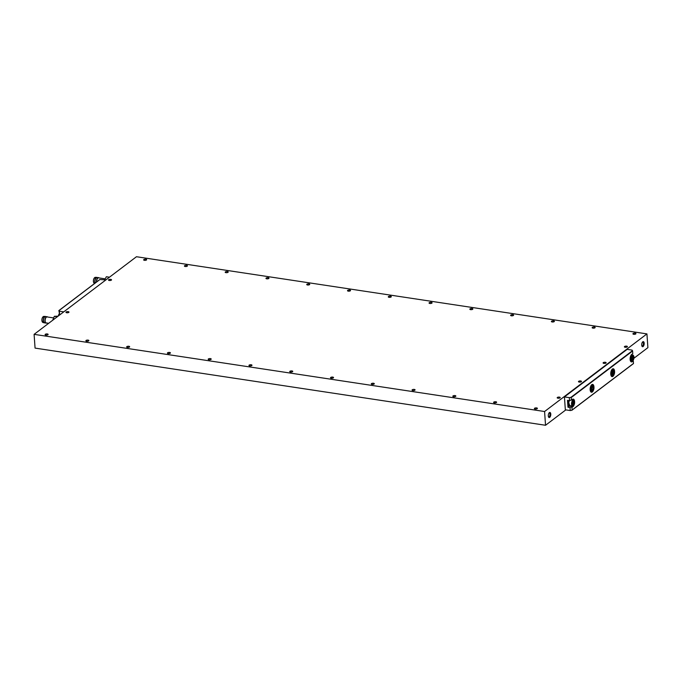 <?xml version="1.0" encoding="UTF-8"?>
<svg xmlns="http://www.w3.org/2000/svg" width="682" height="682" viewBox="0 0 682 682"><rect width="100%" height="100%" fill="white"/><g stroke="black" fill="none" stroke-linecap="round" stroke-linejoin="round"><path stroke-width="1.02" d="M572.087 403.071A2.66 1.236 98.6 0 0 573.639 405.44A2.66 1.236 98.6 0 0 574.576 403.156A2.66 1.236 98.6 0 0 574.312 400.982A2.66 1.236 98.6 0 0 573.051 400.76A2.66 1.236 98.6 0 0 572.087 403.071M573.502 405.56A3.026 1.415 -81.4 0 1 573.357 405.722A3.026 1.415 -81.4 0 1 572.556 406.063A3.026 1.415 -81.4 0 1 571.584 403.011A3.026 1.415 -81.4 0 1 573.46 400.07A3.026 1.415 -81.4 0 1 574.125 400.632A3.026 1.415 -81.4 0 1 574.218 400.82M573.886 403.94L574.091 402.337L573.536 401.51L572.573 403.889L573.127 404.716L573.886 403.94L572.599 403.744M572.906 402.158L574.091 402.337M633.928 358.144A2.66 1.236 98.6 0 0 633.672 355.97A2.66 1.236 98.6 0 0 632.402 355.748A2.66 1.236 98.6 0 0 631.438 358.059A2.66 1.236 98.6 0 0 632.998 360.428A2.66 1.236 98.6 0 0 633.928 358.144M632.853 360.548A3.026 1.415 -81.4 0 1 632.708 360.71A3.026 1.415 -81.4 0 1 631.907 361.051A3.026 1.415 -81.4 0 1 630.944 357.999A3.026 1.415 -81.4 0 1 632.811 355.058A3.026 1.415 -81.4 0 1 633.484 355.62A3.026 1.415 -81.4 0 1 633.569 355.808M632.129 357.274L631.933 358.877L632.487 359.704L633.442 357.325L632.887 356.498L632.129 357.274M632.257 357.146L633.442 357.325M631.95 358.732L633.237 358.928M614.559 372.841A2.66 1.236 98.6 0 0 614.294 370.658A2.66 1.236 98.6 0 0 613.033 370.437A2.66 1.236 98.6 0 0 612.069 372.747A2.66 1.236 98.6 0 0 613.621 375.126A2.66 1.236 98.6 0 0 614.559 372.841M613.485 375.245A3.026 1.415 -81.4 0 1 613.34 375.398A3.026 1.415 -81.4 0 1 612.53 375.739A3.026 1.415 -81.4 0 1 611.566 372.696A3.026 1.415 -81.4 0 1 613.442 369.746A3.026 1.415 -81.4 0 1 614.107 370.309A3.026 1.415 -81.4 0 1 614.201 370.505M612.76 371.971L612.555 373.574L613.109 374.392L614.064 372.014L613.51 371.196L612.76 371.971M612.888 371.835L614.064 372.014M612.572 373.421L613.868 373.617M593.127 390.633A2.66 1.236 98.6 0 0 593.69 386.285A2.66 1.236 98.6 0 0 592.283 386.208A2.66 1.236 98.6 0 0 591.473 389.754A2.66 1.236 98.6 0 0 593.016 390.752A2.66 1.236 98.6 0 0 593.127 390.633M592.854 390.888A3.026 1.415 -81.4 0 1 592.735 391.025A3.026 1.415 -81.4 0 1 591.925 391.366A3.026 1.415 -81.4 0 1 590.91 389.124A3.026 1.415 -81.4 0 1 591.899 385.85A3.026 1.415 -81.4 0 1 592.837 385.373A3.026 1.415 -81.4 0 1 593.502 385.935A3.026 1.415 -81.4 0 1 593.596 386.131M592.854 386.822L592.112 387.691L591.967 389.294L592.556 390.019L593.297 389.149L593.442 387.547L592.854 386.822M592.377 387.385L593.442 387.547M592.002 388.953L593.297 389.149M45.813 316.67A3.265 1.526 98.6 0 0 45.515 316.474A3.265 1.526 98.6 0 0 45.276 316.431A3.265 1.526 98.6 0 0 43.392 319.389A3.265 1.526 98.6 0 0 44.262 322.859A3.265 1.526 98.6 0 0 44.304 322.867A3.265 1.526 98.6 0 0 44.884 322.808M47.527 317.002A3.265 1.526 98.6 0 0 47.143 316.721A3.265 1.526 98.6 0 0 46.905 316.678A3.265 1.526 98.6 0 0 45.021 319.636A3.265 1.526 98.6 0 0 45.89 323.106A3.265 1.526 98.6 0 0 45.933 323.115A3.265 1.526 98.6 0 0 46.623 322.995M53.06 319.304A3.495 1.628 98.6 0 0 52.778 320.182M52.795 320.173L54.313 316.329L58.115 316.141M57.271 316.78L54.313 316.329M58.388 315.937A2.66 1.236 -81.4 0 1 59.257 313.805M59.291 313.848A3.026 1.415 98.6 0 0 58.567 315.8M568.976 400.581A3.495 1.628 98.6 0 0 568.43 402.559A3.495 1.628 98.6 0 0 569.547 406.08A3.495 1.628 98.6 0 0 570.425 405.739M568.328 400.479A3.495 1.628 98.6 0 0 567.782 402.465A3.495 1.628 98.6 0 0 568.899 405.978L569.547 406.08M59.36 311.197L59.573 314.206L58.899 310.617L59.36 311.197L63.758 311.862M60.485 314.342L59.573 314.206M105.863 279.927L99.887 279.535L58.823 310.719M574.227 404.511A3.964 1.85 -81.4 0 1 572.931 406.668L571.925 407.435L572.104 410.01L633.476 363.472L633.297 360.889L632.291 361.656A3.964 1.85 -81.4 0 1 630.569 361.187A3.964 1.85 -81.4 0 1 630.134 359.448A3.964 1.85 -81.4 0 1 631.575 354.529A3.964 1.85 -81.4 0 1 631.779 354.35L632.785 353.583L632.606 351.008L571.235 397.546L571.414 400.129L572.428 399.362A3.964 1.85 -81.4 0 1 574.602 402.048M630.509 361.068A3.725 1.739 98.6 0 0 631.276 361.656A3.725 1.739 98.6 0 0 632.069 361.409L633.049 360.377M614.209 374.188A3.964 1.85 -81.4 0 1 611.191 375.876A3.964 1.85 -81.4 0 1 610.757 374.137A3.964 1.85 -81.4 0 1 612.197 369.218A3.964 1.85 -81.4 0 1 614.567 371.255A3.964 1.85 -81.4 0 1 614.584 371.724M614.064 370.232A3.725 1.739 98.6 0 0 613.016 368.979A3.725 1.739 98.6 0 0 612.112 369.312M593.604 389.814A3.964 1.85 -81.4 0 1 590.586 391.502A3.964 1.85 -81.4 0 1 590.152 389.763A3.964 1.85 -81.4 0 1 591.592 384.844A3.964 1.85 -81.4 0 1 593.954 386.882A3.964 1.85 -81.4 0 1 593.971 387.35M593.459 385.859A3.725 1.739 98.6 0 0 592.411 384.605A3.725 1.739 98.6 0 0 591.507 384.938M570.016 407.538L567.978 407.231L567.501 400.36L569.538 400.666L569.325 397.657L570.902 397.384L632.495 350.676L632.043 350.096L627.15 349.355L564.432 396.915L565.335 409.805L570.229 410.547L570.016 407.538L572.718 406.421A3.725 1.739 98.6 0 0 573.298 405.781M569.325 397.657L564.432 396.915M571.806 410.283L570.229 410.547M611.132 375.765A3.725 1.739 98.6 0 0 611.899 376.353A3.725 1.739 98.6 0 0 613.271 375.458M590.527 391.391A3.725 1.739 98.6 0 0 591.294 391.98A3.725 1.739 98.6 0 0 592.667 391.084M632.785 353.583L631.592 354.538A3.725 1.739 98.6 0 0 631.481 354.623M574.082 400.556A3.725 1.739 98.6 0 0 573.033 399.294A3.725 1.739 98.6 0 0 572.232 399.55L569.538 400.666M567.978 407.231L569.513 406.071M633.399 363.566L572.104 410.053M211.019 359.363A1.517 0.58 176 0 1 209.34 359.755A1.517 0.58 176 0 1 208.189 359.269A1.517 0.58 176 0 1 208.377 358.962A1.517 0.58 176 0 1 210.056 358.579A1.517 0.58 176 0 1 211.207 359.056A1.517 0.58 176 0 1 211.019 359.363M251.794 365.526A1.517 0.58 176 0 1 250.115 365.919A1.517 0.58 176 0 1 248.956 365.433A1.517 0.58 176 0 1 249.143 365.126A1.517 0.58 176 0 1 250.831 364.742A1.517 0.58 176 0 1 251.982 365.22A1.517 0.58 176 0 1 251.794 365.526M292.569 371.69A1.517 0.58 176 0 1 290.89 372.082A1.517 0.58 176 0 1 289.731 371.596A1.517 0.58 176 0 1 289.918 371.289A1.517 0.58 176 0 1 291.598 370.906A1.517 0.58 176 0 1 292.757 371.383A1.517 0.58 176 0 1 292.569 371.69M333.345 377.854A1.517 0.58 176 0 1 331.665 378.246A1.517 0.58 176 0 1 330.506 377.76A1.517 0.58 176 0 1 330.693 377.453A1.517 0.58 176 0 1 332.373 377.069A1.517 0.58 176 0 1 333.532 377.547A1.517 0.58 176 0 1 333.345 377.854M374.12 384.017A1.517 0.58 176 0 1 372.432 384.401A1.517 0.58 176 0 1 371.281 383.923A1.517 0.58 176 0 1 371.468 383.616A1.517 0.58 176 0 1 373.148 383.233A1.517 0.58 176 0 1 374.299 383.71A1.517 0.58 176 0 1 374.12 384.017M309.577 284.633A1.517 0.58 176 0 1 307.889 285.016A1.517 0.58 176 0 1 306.738 284.53A1.517 0.58 176 0 1 306.926 284.232A1.517 0.58 176 0 1 308.605 283.84A1.517 0.58 176 0 1 309.756 284.326A1.517 0.58 176 0 1 309.577 284.633M350.343 290.796A1.517 0.58 176 0 1 348.664 291.18A1.517 0.58 176 0 1 347.513 290.694A1.517 0.58 176 0 1 347.692 290.396A1.517 0.58 176 0 1 349.38 290.003A1.517 0.58 176 0 1 350.531 290.489A1.517 0.58 176 0 1 350.343 290.796M391.118 296.96A1.517 0.58 176 0 1 389.439 297.343A1.517 0.58 176 0 1 388.28 296.858A1.517 0.58 176 0 1 388.467 296.559A1.517 0.58 176 0 1 390.147 296.167A1.517 0.58 176 0 1 391.306 296.653A1.517 0.58 176 0 1 391.118 296.96M431.894 303.123A1.517 0.58 176 0 1 430.214 303.507A1.517 0.58 176 0 1 429.055 303.021A1.517 0.58 176 0 1 429.242 302.723A1.517 0.58 176 0 1 430.922 302.331A1.517 0.58 176 0 1 432.081 302.817A1.517 0.58 176 0 1 431.894 303.123M472.669 309.287A1.517 0.58 176 0 1 470.981 309.671A1.517 0.58 176 0 1 469.83 309.185A1.517 0.58 176 0 1 470.017 308.886A1.517 0.58 176 0 1 471.697 308.494A1.517 0.58 176 0 1 472.848 308.98A1.517 0.58 176 0 1 472.669 309.287M68.788 312.399A1.517 0.58 176 0 1 67.109 312.782A1.517 0.58 176 0 1 65.958 312.305A1.517 0.58 176 0 1 66.145 311.998A1.517 0.58 176 0 1 67.825 311.614A1.517 0.58 176 0 1 68.976 312.092A1.517 0.58 176 0 1 68.788 312.399M111.345 280.132A1.517 0.58 176 0 1 109.666 280.515A1.517 0.58 176 0 1 108.515 280.038A1.517 0.58 176 0 1 108.694 279.731A1.517 0.58 176 0 1 110.382 279.347A1.517 0.58 176 0 1 111.533 279.825A1.517 0.58 176 0 1 111.345 280.132M560.024 397.862A1.517 0.58 176 0 1 558.345 398.245A1.517 0.58 176 0 1 557.185 397.768A1.517 0.58 176 0 1 557.373 397.461A1.517 0.58 176 0 1 559.052 397.077A1.517 0.58 176 0 1 560.212 397.555A1.517 0.58 176 0 1 560.024 397.862M581.303 381.724A1.517 0.58 176 0 1 579.623 382.108A1.517 0.58 176 0 1 578.464 381.63A1.517 0.58 176 0 1 578.651 381.323A1.517 0.58 176 0 1 580.331 380.94A1.517 0.58 176 0 1 581.49 381.417A1.517 0.58 176 0 1 581.303 381.724M605.94 363.046A1.517 0.58 176 0 1 604.261 363.429A1.517 0.58 176 0 1 603.101 362.952A1.517 0.58 176 0 1 603.289 362.645A1.517 0.58 176 0 1 604.968 362.253A1.517 0.58 176 0 1 606.128 362.739A1.517 0.58 176 0 1 605.94 363.046M627.218 346.908A1.517 0.58 176 0 1 625.53 347.291A1.517 0.58 176 0 1 624.38 346.814A1.517 0.58 176 0 1 624.567 346.507A1.517 0.58 176 0 1 626.247 346.124A1.517 0.58 176 0 1 627.406 346.601A1.517 0.58 176 0 1 627.218 346.908M513.435 315.451A1.517 0.58 176 0 1 511.756 315.834A1.517 0.58 176 0 1 510.605 315.348A1.517 0.58 176 0 1 510.792 315.05A1.517 0.58 176 0 1 512.472 314.658A1.517 0.58 176 0 1 513.623 315.144A1.517 0.58 176 0 1 513.435 315.451M268.802 278.469A1.517 0.58 176 0 1 267.114 278.853A1.517 0.58 176 0 1 265.963 278.375A1.517 0.58 176 0 1 266.151 278.068A1.517 0.58 176 0 1 267.83 277.676A1.517 0.58 176 0 1 268.989 278.162A1.517 0.58 176 0 1 268.802 278.469M414.886 390.181A1.517 0.58 176 0 1 413.207 390.564A1.517 0.58 176 0 1 412.056 390.087A1.517 0.58 176 0 1 412.235 389.78A1.517 0.58 176 0 1 413.923 389.396A1.517 0.58 176 0 1 415.074 389.874A1.517 0.58 176 0 1 414.886 390.181M170.253 353.199A1.517 0.58 176 0 1 168.565 353.591A1.517 0.58 176 0 1 167.414 353.106A1.517 0.58 176 0 1 167.602 352.799A1.517 0.58 176 0 1 169.281 352.415A1.517 0.58 176 0 1 170.432 352.892A1.517 0.58 176 0 1 170.253 353.199M554.21 321.614A1.517 0.58 176 0 1 552.531 321.998A1.517 0.58 176 0 1 551.38 321.512A1.517 0.58 176 0 1 551.559 321.213A1.517 0.58 176 0 1 553.247 320.821A1.517 0.58 176 0 1 554.398 321.307A1.517 0.58 176 0 1 554.21 321.614M594.985 327.778A1.517 0.58 176 0 1 593.306 328.161A1.517 0.58 176 0 1 592.147 327.675A1.517 0.58 176 0 1 592.334 327.377A1.517 0.58 176 0 1 594.013 326.985A1.517 0.58 176 0 1 595.173 327.471A1.517 0.58 176 0 1 594.985 327.778M635.76 333.941A1.517 0.58 176 0 1 634.081 334.325A1.517 0.58 176 0 1 632.922 333.839A1.517 0.58 176 0 1 633.109 333.541A1.517 0.58 176 0 1 634.789 333.148A1.517 0.58 176 0 1 635.948 333.634A1.517 0.58 176 0 1 635.76 333.941M537.211 408.671A1.517 0.58 176 0 1 535.532 409.055A1.517 0.58 176 0 1 534.373 408.578A1.517 0.58 176 0 1 534.56 408.271A1.517 0.58 176 0 1 536.24 407.887A1.517 0.58 176 0 1 537.399 408.365A1.517 0.58 176 0 1 537.211 408.671M496.436 402.508A1.517 0.58 176 0 1 494.757 402.892A1.517 0.58 176 0 1 493.598 402.414A1.517 0.58 176 0 1 493.785 402.107A1.517 0.58 176 0 1 495.464 401.724A1.517 0.58 176 0 1 496.624 402.201A1.517 0.58 176 0 1 496.436 402.508M455.661 396.344A1.517 0.58 176 0 1 453.982 396.728A1.517 0.58 176 0 1 452.822 396.251A1.517 0.58 176 0 1 453.01 395.944A1.517 0.58 176 0 1 454.689 395.56A1.517 0.58 176 0 1 455.849 396.037A1.517 0.58 176 0 1 455.661 396.344M129.478 347.036A1.517 0.58 176 0 1 127.798 347.428A1.517 0.58 176 0 1 126.639 346.942A1.517 0.58 176 0 1 126.826 346.635A1.517 0.58 176 0 1 128.506 346.251A1.517 0.58 176 0 1 129.665 346.729A1.517 0.58 176 0 1 129.478 347.036M88.703 340.872A1.517 0.58 176 0 1 87.023 341.264A1.517 0.58 176 0 1 85.864 340.778A1.517 0.58 176 0 1 86.051 340.471A1.517 0.58 176 0 1 87.731 340.088A1.517 0.58 176 0 1 88.89 340.565A1.517 0.58 176 0 1 88.703 340.872M47.928 334.709A1.517 0.58 176 0 1 46.248 335.101A1.517 0.58 176 0 1 45.097 334.615A1.517 0.58 176 0 1 45.276 334.308A1.517 0.58 176 0 1 46.964 333.924A1.517 0.58 176 0 1 48.115 334.402A1.517 0.58 176 0 1 47.928 334.709M228.027 272.306A1.517 0.58 176 0 1 226.347 272.689A1.517 0.58 176 0 1 225.188 272.212A1.517 0.58 176 0 1 225.375 271.905A1.517 0.58 176 0 1 227.055 271.513A1.517 0.58 176 0 1 228.214 271.999A1.517 0.58 176 0 1 228.027 272.306M187.252 266.142A1.517 0.58 176 0 1 185.572 266.526A1.517 0.58 176 0 1 184.413 266.048A1.517 0.58 176 0 1 184.6 265.741A1.517 0.58 176 0 1 186.28 265.349A1.517 0.58 176 0 1 187.439 265.835A1.517 0.58 176 0 1 187.252 266.142M146.477 259.978A1.517 0.58 176 0 1 144.797 260.362A1.517 0.58 176 0 1 143.646 259.885A1.517 0.58 176 0 1 143.825 259.578A1.517 0.58 176 0 1 145.513 259.186A1.517 0.58 176 0 1 146.664 259.672A1.517 0.58 176 0 1 146.477 259.978M641.856 345.902A1.978 0.921 98.6 0 0 642.137 346.047A1.978 0.921 98.6 0 0 643.382 343.37A1.978 0.921 98.6 0 0 642.725 342.134A1.978 0.921 98.6 0 0 642.41 342.193M644.175 343.234A2.566 1.194 98.6 0 0 642.64 341.921A2.566 1.194 98.6 0 0 641.711 345.101A2.566 1.194 98.6 0 0 641.992 346.226A2.566 1.194 98.6 0 0 643.441 346.175A2.566 1.194 98.6 0 0 644.175 343.234M548.456 416.728A1.978 0.921 98.6 0 0 548.737 416.881A1.978 0.921 98.6 0 0 549.982 414.196A1.978 0.921 98.6 0 0 549.325 412.96A1.978 0.921 98.6 0 0 549.01 413.028M550.775 414.068A2.566 1.194 98.6 0 0 549.24 412.746A2.566 1.194 98.6 0 0 548.311 415.935A2.566 1.194 98.6 0 0 548.592 417.06A2.566 1.194 98.6 0 0 550.042 417.009A2.566 1.194 98.6 0 0 550.775 414.068M545.54 425.27L35.063 348.101L34.1 334.351L544.577 411.519L545.54 425.27L565.83 409.882M544.577 411.519L646.937 333.899L647.9 347.65L633.919 358.255M646.937 333.899L136.46 256.73L34.1 334.351M97.33 277.6A3.265 1.526 98.6 0 0 97.296 277.565A3.265 1.526 98.6 0 0 96.793 277.361A3.265 1.526 98.6 0 0 95.088 279.492A3.265 1.526 98.6 0 0 95.122 283.081M99.043 277.932A3.265 1.526 98.6 0 0 98.924 277.813A3.265 1.526 98.6 0 0 98.421 277.608A3.265 1.526 98.6 0 0 96.469 282.067M104.721 279.756L106.358 276.739L109.435 277.207M569.069 404.989A2.847 1.33 -81.4 0 1 568.737 402.585A2.847 1.33 -81.4 0 1 569.351 400.641M569.402 400.649A3.026 1.415 98.6 0 0 568.814 402.593A3.026 1.415 98.6 0 0 569.777 405.637L568.72 402.576L569.317 400.632M45.566 316.704A3.043 1.415 98.6 0 0 45.336 316.661A3.043 1.415 98.6 0 0 43.58 319.423A3.043 1.415 98.6 0 0 44.39 322.654A3.043 1.415 98.6 0 0 44.432 322.671A3.043 1.415 98.6 0 0 44.475 322.68M44.023 316.457A3.052 1.424 98.6 0 0 43.801 316.414A3.052 1.424 98.6 0 0 42.028 319.193A3.052 1.424 98.6 0 0 42.847 322.433A3.052 1.424 98.6 0 0 42.889 322.45A3.052 1.424 98.6 0 0 42.923 322.458M42.182 321.64A2.822 1.321 -81.4 0 1 42.889 316.985M46.41 322.961A3.12 1.458 -81.4 0 1 45.916 322.961A3.12 1.458 -81.4 0 1 45.131 319.406A3.12 1.458 -81.4 0 1 47.118 316.857A3.12 1.458 -81.4 0 1 47.322 316.968M47.186 316.96A3.026 1.415 98.6 0 0 47.049 316.925A3.026 1.415 98.6 0 0 45.225 319.568A3.026 1.415 98.6 0 0 46.018 322.884A3.026 1.415 98.6 0 0 46.146 322.918A3.026 1.415 98.6 0 0 46.282 322.927M44.705 322.748A3.137 1.466 -81.4 0 1 44.287 322.731A3.137 1.466 -81.4 0 1 43.495 319.15A3.137 1.466 -81.4 0 1 45.489 316.601A3.137 1.466 -81.4 0 1 45.626 316.661M632.291 361.656L630.586 361.187M570.007 406.012L572.931 406.668M98.421 277.608L96.853 277.591A3.043 1.415 98.6 0 0 95.267 279.586A3.043 1.415 98.6 0 0 95.309 282.945M94.116 283.218A3.052 1.424 98.6 0 0 94.397 283.38L94.048 283.183C92.922 280.643 93.34 278.699 95.309 277.352A3.052 1.424 98.6 0 0 93.596 279.833A3.052 1.424 98.6 0 0 94.116 283.218M96.537 282.016A3.12 1.458 -81.4 0 1 97.202 278.733A3.12 1.458 -81.4 0 1 98.83 277.898M105.139 278.853L98.566 277.864A3.026 1.415 98.6 0 0 96.656 281.922M95.199 283.03A3.137 1.466 -81.4 0 1 95.25 279.194A3.137 1.466 -81.4 0 1 97.142 277.6M93.698 282.57A2.822 1.321 -81.4 0 1 94.397 277.915M572.556 406.063L569.777 405.637M573.46 400.07L571.866 399.822M632.811 355.058L631.31 354.828M631.907 361.051L630.407 360.821M613.442 369.746L611.933 369.525M612.53 375.739L611.029 375.509M592.837 385.373L591.328 385.151M591.925 391.366L590.424 391.136M45.276 316.431L43.801 316.414C41.662 318.093 41.346 320.097 42.838 322.433L44.304 322.867M45.336 316.661L46.905 316.678M47.049 316.925L53.58 317.914M46.146 322.918L48.669 323.302M44.432 322.671L45.933 323.115M58.848 310.591L99.691 279.62M572.002 410.197L633.459 363.591M95.309 277.352L96.793 277.361"/></g></svg>

